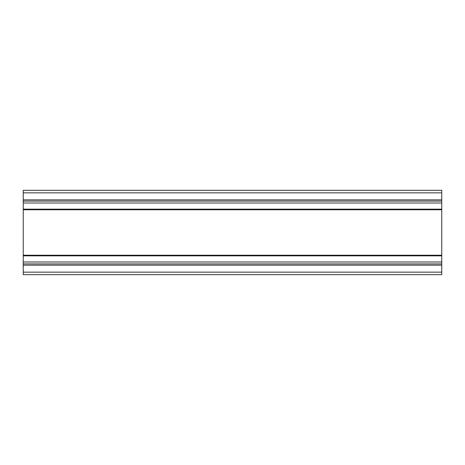 <?xml version="1.0" encoding="UTF-8"?>
<svg xmlns="http://www.w3.org/2000/svg" width="465" height="465" viewBox="0 0 465 465"><rect width="100%" height="100%" fill="white"/><g stroke="black" fill="none" stroke-linecap="round" stroke-linejoin="round"><path stroke-width="0.7" d="M23.25 255.837L23.25 190.336L441.75 190.336L441.75 201.089L23.25 201.089L441.75 201.089L441.75 263.911L23.25 263.911L23.25 255.837L441.75 255.837M441.75 263.911L441.75 274.664L23.25 274.664L23.25 263.911M441.75 255.227L23.25 255.227M441.75 262.004L23.25 262.004M441.75 265.166L23.25 265.166M441.75 272.153L23.25 272.153M441.75 192.847L23.25 192.847M441.75 199.834L23.25 199.834M441.75 202.996L23.25 202.996M441.75 209.163L23.25 209.163M441.75 209.773L23.25 209.773"/></g></svg>
